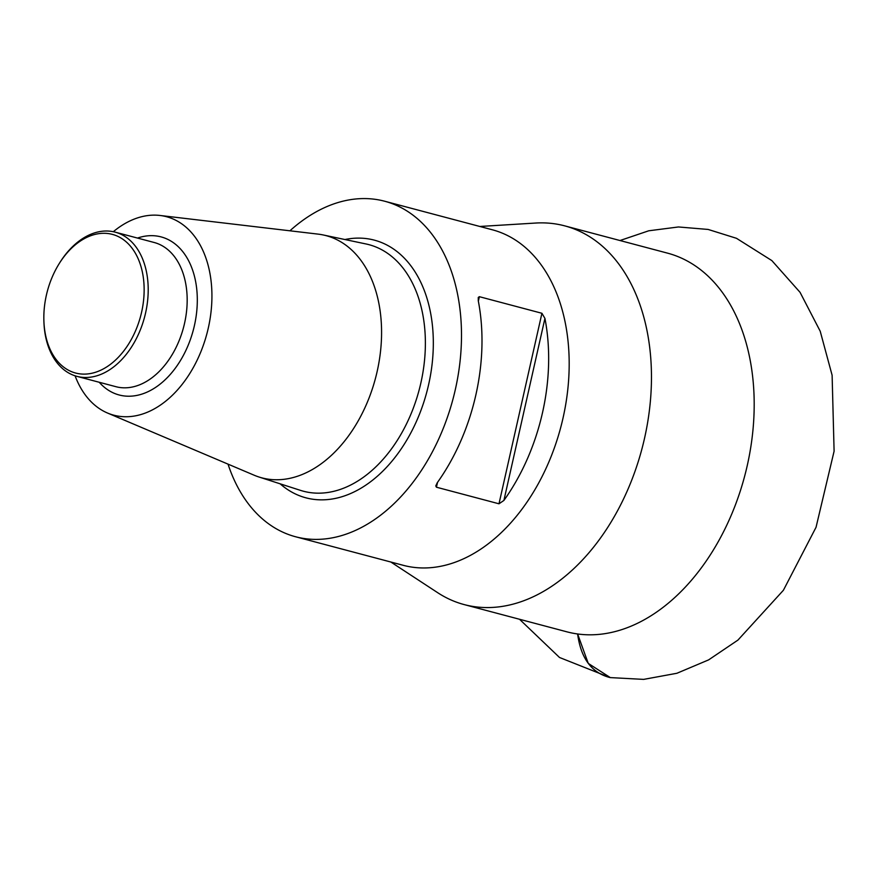 <?xml version="1.0" encoding="UTF-8"?>
<svg xmlns="http://www.w3.org/2000/svg" width="878" height="878" viewBox="0 0 878 878"><rect width="100%" height="100%" fill="white"/><g stroke="black" fill="none" stroke-linecap="round" stroke-linejoin="round"><path stroke-width="1.32" d="M390.842 562.019L437.65 592.672A195.915 131.854 -75.1 0 0 464.232 604.602A195.915 131.854 -75.1 0 0 644.507 438.407A195.915 131.854 -75.1 0 0 564.686 225.855A195.915 131.854 -75.1 0 0 535.69 223.045L479.838 226.469M295.612 536.765L403.298 565.322A173.581 116.818 -75.1 0 0 409.675 566.738A173.581 116.818 -75.1 0 0 561.909 422.801A173.581 116.818 -75.1 0 0 492.295 229.773L384.619 201.216A173.581 116.818 104.9 0 1 454.222 394.244A173.581 116.818 104.9 0 1 301.988 538.17A173.581 116.818 104.9 0 1 295.612 536.765A173.581 116.818 104.9 0 1 228.028 464.133M289.916 230.804A173.581 116.818 104.9 0 1 384.619 201.216M503.906 500.438A173.581 116.818 -75.1 0 0 544.931 318.407L503.906 500.438L498.989 503.796L541.924 313.281L479.366 296.687L478.356 301.187M437.529 482.362L436.432 487.202L498.989 503.796M436.432 487.202L435.784 485.907L437.244 482.757A173.581 116.818 104.9 0 0 478.269 300.726L478.258 297.444L479.366 296.687M541.924 313.281L544.931 318.407M113.306 231.715A102.671 69.099 104.9 0 1 159.95 215.461L318.143 234.13A125.291 84.321 104.9 0 1 323.214 234.964A125.291 84.321 104.9 0 1 376.838 372.843A125.291 84.321 104.9 0 1 266.44 478.872A125.291 84.321 104.9 0 1 259.01 477.017A125.291 84.321 104.9 0 1 254.192 475.228L107.544 413.044A102.671 69.099 104.9 0 1 75.091 375.817M159.95 215.461A102.671 69.099 104.9 0 1 208.723 326.089A102.671 69.099 104.9 0 1 117.575 416.018A102.671 69.099 104.9 0 1 107.544 413.044M59.155 263.685L59.814 262.632A74.597 50.2 104.9 0 1 115.161 232.143A74.597 50.2 104.9 0 1 145.079 315.103A74.597 50.2 104.9 0 1 79.646 376.958A74.597 50.2 104.9 0 1 76.913 376.355A74.597 50.2 104.9 0 1 43.944 322.445L43.9 321.194A71.722 48.268 -75.1 0 0 78.23 373.611A71.722 48.268 -75.1 0 0 138.45 323.302A71.722 48.268 -75.1 0 0 124.007 240.078A71.722 48.268 -75.1 0 0 59.155 263.685A71.722 48.268 -75.1 0 0 43.9 321.194M619.989 240.528L648.732 230.793L678.453 226.963L708.14 229.443L736.488 238.311L771.85 260.59L800.056 292.33L820.217 331.236L832.114 375.246L834.1 451.193L816.046 527.272L783.395 590.268L737.937 640.095L708.623 659.883L676.905 673.272L643.64 679.385L610.133 677.586C591.739 673.009 580.907 658.478 577.625 633.993L588.26 663.395L610.364 677.629M464.232 604.602L566.947 631.842A195.915 131.854 -75.1 0 0 747.233 465.658A195.915 131.854 -75.1 0 0 667.401 253.105L564.686 225.855M344.922 239.529A133.291 89.71 104.9 0 1 431.713 367.267A133.291 89.71 104.9 0 1 310.834 498.913A133.291 89.71 104.9 0 1 280.126 483.811M259.01 477.017L300.583 490.396A127.562 85.846 -75.1 0 0 308.156 492.273A127.562 85.846 -75.1 0 0 420.551 384.334A127.562 85.846 -75.1 0 0 365.95 243.952L323.214 234.964M137.473 238.07A81.764 55.029 104.9 0 1 196.771 310.955A81.764 55.029 104.9 0 1 122.174 395.649A81.764 55.029 104.9 0 1 99.225 382.27M76.913 376.355L115.885 386.682A74.597 50.2 -75.1 0 0 118.618 387.297A74.597 50.2 -75.1 0 0 184.051 325.442A74.597 50.2 -75.1 0 0 154.133 242.482L115.161 232.143M610.133 677.586L559.505 657.479L519.524 619.264"/></g></svg>
